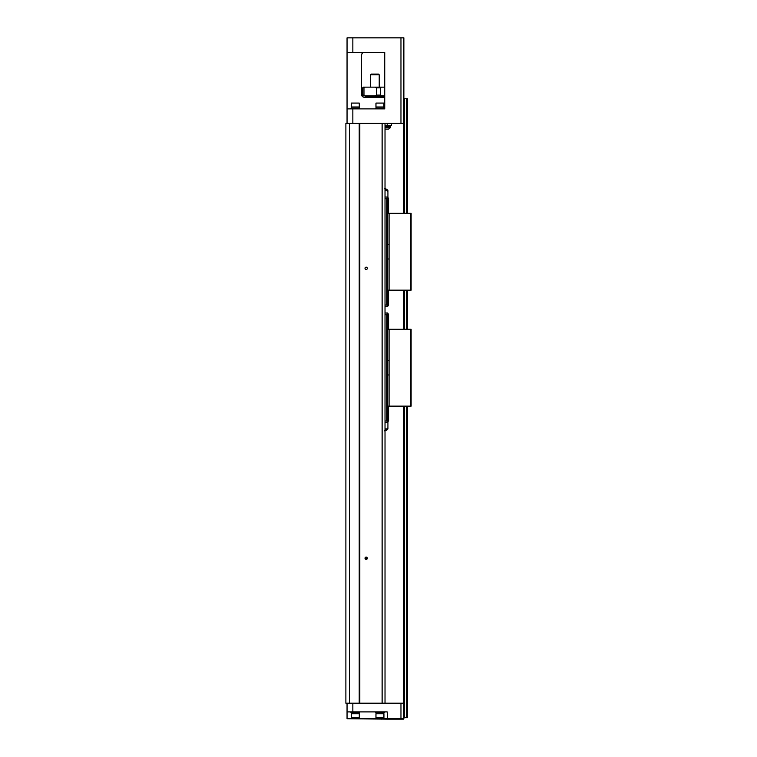 <?xml version="1.0" encoding="UTF-8"?>
<svg xmlns="http://www.w3.org/2000/svg" width="757" height="757" viewBox="0 0 757 757"><rect width="100%" height="100%" fill="white"/><g stroke="black" fill="none" stroke-linecap="round" stroke-linejoin="round"><path stroke-width="1.14" d="M389.372 329.295L388.644 329.295M387.196 329.077L387.849 329.077L387.849 315.887M388.644 406.13L387.849 406.339L387.849 419.539M387.849 406.339L387.196 406.339M387.631 374.961L389.079 374.961L389.079 406.13L387.631 406.13L387.631 329.295L389.079 329.295L389.079 360.464L387.631 360.464M387.849 329.077L388.644 329.077M388.644 406.339L389.372 406.13M388.578 406.339L388.578 420.987L386.912 422.434L387.773 419.539L388.578 419.539M388.578 329.077L388.578 314.439L387.631 312.991L385.02 312.991M386.77 420.987L386.77 314.732L387.196 420.987L385.02 420.987M386.77 314.732L385.02 314.732M388.578 315.887L387.773 315.887L386.912 312.991M387.196 315.887L387.773 315.887M386.912 422.434L385.02 422.434M387.196 419.539L387.773 419.539M411.117 406.13L410.389 406.13L410.389 329.295L411.117 329.295L411.117 406.13M389.079 360.464L389.079 374.961M410.389 329.295L389.079 329.295M410.389 406.13L389.079 406.13M384.301 430.837L387.925 428.897L387.925 427.733A2.441 2.12 -90 0 1 385.02 428.604M387.925 421.857L387.925 427.733M403.434 719.15L387.631 719.15L387.196 711.902L347.047 711.902L347.047 718.715L403.869 718.715L403.869 717.702L407.493 717.702L407.493 406.13M407.493 329.295L407.493 290.158M407.493 213.332L407.493 98.732L403.869 98.732L403.869 213.332M403.869 717.702L403.869 406.13M403.869 329.295L403.869 290.158M349.507 703.206L349.507 123.372L345.883 123.372L345.883 703.206L403.869 703.206M349.507 123.372L403.869 123.372M359.225 703.206L359.225 123.372M359.802 703.206L359.802 123.372M367.334 268.328A1.164 1.164 0 0 1 365.603 269.341A1.164 1.164 0 0 1 365.603 267.325A1.164 1.164 0 0 1 367.334 268.328M367.334 558.25A1.164 1.164 0 0 1 365.603 559.253A1.164 1.164 0 0 1 365.603 557.247A1.164 1.164 0 0 1 367.334 558.25M382.124 703.206L382.124 123.372M385.02 703.206L385.02 123.372M352.847 37.85L352.847 52.347L347.047 52.347L347.047 37.85L403.869 37.85L403.869 98.732M364.439 52.347C362.792 52.413 361.818 53.378 361.543 55.242A2.896 2.896 0 0 1 364.439 52.347C362.792 52.403 361.827 53.368 361.543 55.242L361.543 94.379C361.818 96.253 362.792 97.218 364.439 97.284L384.736 97.284M352.847 52.347L384.736 52.347L384.736 108.876L352.847 108.876L352.847 123.372M347.047 52.347L347.047 123.372M347.047 108.876L352.847 108.876M357.843 52.347L384.736 52.347L384.736 55.242M364.439 97.284A2.896 2.896 0 0 1 361.543 94.379C361.818 96.253 362.792 97.218 364.439 97.284M384.301 108.876L384.301 108.156L375.604 108.156L375.604 108.876M379.948 106.992L375.964 106.992L375.964 103.084L383.931 103.084L383.931 106.992L379.948 106.992M375.964 103.084L383.931 103.084M359.66 108.876L359.66 108.156L350.955 108.156L350.955 108.876M355.307 106.992L351.324 106.992L351.324 103.084L359.291 103.084L359.291 106.992L355.307 106.992M351.324 103.084L359.291 103.084M391.549 123.372L391.549 125.548L385.02 125.548M386.543 125.548L386.543 126.712L386.543 125.548M385.02 126.712L390.603 126.712L390.603 127.261L385.02 127.261M385.02 129.097L388.36 129.097A4.968 4.968 0 0 0 390.603 127.261A4.968 4.968 0 0 1 388.36 129.097M386.619 126.712L386.619 125.548M382.853 97.284L366.899 97.284M384.149 96.555L365.451 96.413L384.149 96.555M384.736 95.836L365.451 95.836L365.451 96.413M381.263 87.14L380.62 87.859L380.62 95.108L381.263 95.836L363.284 95.836L362.641 95.108L362.641 87.859L363.284 87.14L384.736 87.14M375.141 95.836L376.361 95.108L376.361 87.859L375.141 87.14M365.196 87.14L363.975 87.859L363.975 95.108L365.196 95.836M379.229 87.14L379.229 74.811L370.523 74.811L370.523 87.14M370.523 74.811L371.252 74.091L378.5 74.091L379.229 74.811M347.047 711.902L347.047 703.206M387.631 719.15L347.047 718.715M375.604 711.902L375.604 712.63L384.301 712.63L384.301 711.902M379.948 713.785L383.931 713.785L383.931 717.702L375.964 717.702L375.964 713.785L379.948 713.785M383.931 717.702L375.964 717.702M350.955 711.902L350.955 712.63L359.66 712.63L359.66 711.902M355.307 713.785L359.291 713.785L359.291 717.702L351.324 717.702L351.324 713.785L355.307 713.785M359.291 717.702L351.324 717.702M389.372 213.332L388.644 213.332M387.196 303.566L388.578 303.566L388.578 290.376L387.849 290.376L387.849 303.566M387.773 303.566L386.912 306.471L385.02 306.471M386.912 306.471L387.631 306.471L388.578 305.014L388.578 303.566M386.77 305.014L386.77 198.76L387.196 305.014L385.02 305.014M386.77 198.76L385.02 198.76M387.196 213.114L387.849 213.114L387.849 199.924M387.849 213.114L388.578 213.114L388.578 198.476L387.631 197.028L385.02 197.028M387.631 258.998L389.079 258.998L389.079 290.158L387.631 290.158L387.631 213.332L389.079 213.332L389.079 244.502L387.631 244.502M388.578 290.376L389.372 290.158M387.849 290.376L387.196 290.376M388.578 199.924L387.773 199.924L386.912 197.028M387.196 199.924L387.773 199.924M385.02 190.972A2.366 2.044 -90 0 1 387.925 191.843L387.925 190.565A4.353 4.353 0 0 0 385.02 188.682M387.925 197.605L387.925 191.843M384.301 188.616L387.925 190.565M411.117 290.158L410.389 290.158L410.389 213.332L411.117 213.332L411.117 290.158M389.079 244.502L389.079 258.998M410.389 213.332L389.079 213.332M410.389 290.158L389.079 290.158M406.764 717.702L406.764 406.13M406.764 329.295L406.764 290.158M406.764 213.332L406.764 98.732M404.588 717.702L404.588 406.13M404.588 329.295L404.588 290.158M404.588 213.332L404.588 98.732M400.964 37.85L400.964 123.372M387.196 123.372L387.196 125.548M376.361 95.108L380.62 95.108M380.62 87.859L376.361 87.859M363.975 87.859L362.641 87.859M362.641 95.108L363.975 95.108M400.964 719.15L400.964 703.206M352.847 711.902L352.847 703.206M381.396 719.15L381.396 718.138M385.02 430.78A4.353 4.353 0 0 0 387.925 428.897M383.79 108.156L383.79 106.992M376.106 108.156L376.106 106.992M359.149 108.156L359.149 106.992M351.466 108.156L351.466 106.992M390.347 125.548L390.347 126.712M366.18 559.404L366.18 557.086M384.301 96.413L384.301 95.836M376.106 712.63L376.106 713.785M383.79 712.63L383.79 713.785M351.466 712.63L351.466 713.785M359.149 712.63L359.149 713.785"/></g></svg>
